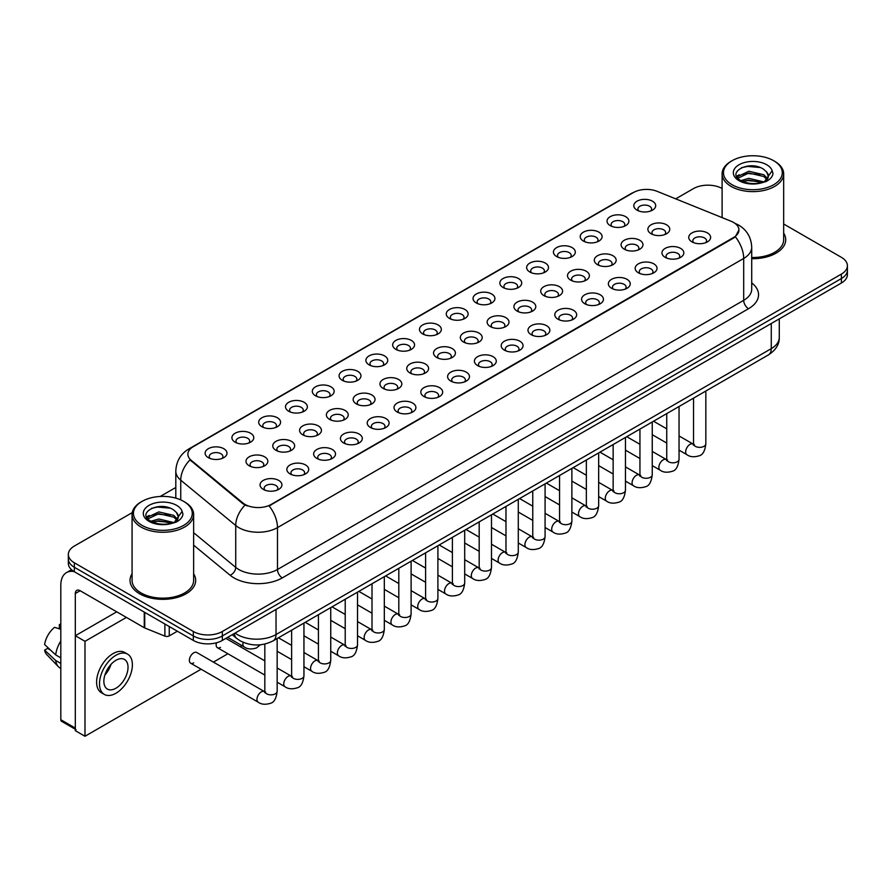 <?xml version="1.0" encoding="UTF-8"?>
<svg xmlns="http://www.w3.org/2000/svg" width="892" height="892" viewBox="0 0 892 892"><rect width="100%" height="100%" fill="white"/><g stroke="black" fill="none" stroke-linecap="round" stroke-linejoin="round"><path stroke-width="1.34" d="M610.217 225.609L610.217 225.609A10.938 6.322 180 0 1 610.217 216.678A10.938 6.322 180 0 1 625.693 216.678A10.938 6.322 180 0 1 625.693 225.609A10.938 6.322 180 0 1 610.217 225.609M623.898 226.445A6.835 3.947 0 0 0 624.79 224.494A6.835 3.947 0 0 0 622.783 221.695A6.835 3.947 0 0 0 615.335 220.848A6.835 3.947 0 0 0 611.109 224.494A6.835 3.947 0 0 0 612.012 226.445M583.424 241.074L583.424 241.074A10.938 6.322 180 0 1 583.424 232.143A10.938 6.322 180 0 1 598.9 232.143A10.938 6.322 180 0 1 598.9 241.074A10.938 6.322 180 0 1 583.424 241.074M597.105 241.922A6.835 3.947 0 0 0 597.997 239.959A6.835 3.947 0 0 0 596.001 237.172A6.835 3.947 0 0 0 588.542 236.313A6.835 3.947 0 0 0 584.316 239.959A6.835 3.947 0 0 0 585.219 241.922M556.63 256.55L556.63 256.55A10.938 6.322 180 0 1 556.63 247.608A10.938 6.322 180 0 1 572.106 247.608A10.938 6.322 180 0 1 572.106 256.55A10.938 6.322 180 0 1 556.63 256.55M570.311 257.387A6.835 3.947 0 0 0 571.203 255.435A6.835 3.947 0 0 0 569.207 252.637A6.835 3.947 0 0 0 561.748 251.778A6.835 3.947 0 0 0 557.522 255.435A6.835 3.947 0 0 0 558.425 257.387M529.837 272.015L529.837 272.015A10.938 6.322 180 0 1 529.837 263.084A10.938 6.322 180 0 1 545.313 263.084A10.938 6.322 180 0 1 545.313 272.015A10.938 6.322 180 0 1 529.837 272.015M543.518 272.852A6.835 3.947 0 0 0 544.41 270.9A6.835 3.947 0 0 0 542.414 268.113A6.835 3.947 0 0 0 534.955 267.254A6.835 3.947 0 0 0 530.729 270.9A6.835 3.947 0 0 0 531.632 272.852M503.043 287.48L503.043 287.48A10.938 6.322 180 0 1 503.043 278.549A10.938 6.322 180 0 1 518.52 278.549A10.938 6.322 180 0 1 518.52 287.48A10.938 6.322 180 0 1 503.043 287.48M516.724 288.328A6.835 3.947 0 0 0 517.616 286.365A6.835 3.947 0 0 0 515.621 283.578A6.835 3.947 0 0 0 508.161 282.719A6.835 3.947 0 0 0 503.935 286.365A6.835 3.947 0 0 0 504.839 288.328M476.25 302.957L476.25 302.957A10.938 6.322 180 0 1 476.25 294.014A10.938 6.322 180 0 1 491.726 294.014A10.938 6.322 180 0 1 491.726 302.957A10.938 6.322 180 0 1 476.25 302.957M489.931 303.793A6.835 3.947 0 0 0 490.823 301.842A6.835 3.947 0 0 0 488.827 299.043A6.835 3.947 0 0 0 481.368 298.184A6.835 3.947 0 0 0 477.142 301.842A6.835 3.947 0 0 0 478.045 303.793M449.457 318.422L449.457 318.422A10.938 6.322 180 0 1 449.457 309.491A10.938 6.322 180 0 1 464.933 309.491A10.938 6.322 180 0 1 464.933 318.422A10.938 6.322 180 0 1 449.457 318.422M463.138 319.258A6.835 3.947 0 0 0 464.03 317.307A6.835 3.947 0 0 0 462.034 314.519A6.835 3.947 0 0 0 454.574 313.661A6.835 3.947 0 0 0 450.348 317.307A6.835 3.947 0 0 0 451.252 319.258M422.663 333.887L422.663 333.887A10.938 6.322 180 0 1 422.663 324.956A10.938 6.322 180 0 1 438.139 324.956A10.938 6.322 180 0 1 438.139 333.887A10.938 6.322 180 0 1 422.663 333.887M436.344 334.734A6.835 3.947 0 0 0 437.236 332.772A6.835 3.947 0 0 0 435.24 329.984A6.835 3.947 0 0 0 427.781 329.126A6.835 3.947 0 0 0 423.555 332.772A6.835 3.947 0 0 0 424.458 334.734M395.87 349.363L395.87 349.363A10.938 6.322 180 0 1 395.87 340.421A10.938 6.322 180 0 1 411.346 340.421A10.938 6.322 180 0 1 411.346 349.363A10.938 6.322 180 0 1 395.87 349.363M409.551 350.199A6.835 3.947 0 0 0 410.443 348.248A6.835 3.947 0 0 0 408.447 345.449A6.835 3.947 0 0 0 400.987 344.591A6.835 3.947 0 0 0 396.773 348.248A6.835 3.947 0 0 0 397.665 350.199M369.076 364.828L369.076 364.828A10.938 6.322 180 0 1 369.076 355.897A10.938 6.322 180 0 1 384.552 355.897A10.938 6.322 180 0 1 384.552 364.828A10.938 6.322 180 0 1 369.076 364.828M382.757 365.664A6.835 3.947 0 0 0 383.649 363.713A6.835 3.947 0 0 0 381.653 360.925A6.835 3.947 0 0 0 374.194 360.067A6.835 3.947 0 0 0 369.979 363.713A6.835 3.947 0 0 0 370.871 365.664M342.283 380.304L342.283 380.304A10.938 6.322 180 0 1 342.283 371.362A10.938 6.322 180 0 1 357.759 371.362A10.938 6.322 180 0 1 357.759 380.304A10.938 6.322 180 0 1 342.283 380.304M355.964 381.14A6.835 3.947 0 0 0 356.856 379.178A6.835 3.947 0 0 0 354.86 376.391A6.835 3.947 0 0 0 347.401 375.532A6.835 3.947 0 0 0 343.186 379.178A6.835 3.947 0 0 0 344.078 381.14M315.489 395.769L315.489 395.769A10.938 6.322 180 0 1 315.489 386.838A10.938 6.322 180 0 1 330.965 386.838A10.938 6.322 180 0 1 330.965 395.769A10.938 6.322 180 0 1 315.489 395.769M329.17 396.606A6.835 3.947 0 0 0 330.062 394.654A6.835 3.947 0 0 0 328.066 391.856A6.835 3.947 0 0 0 320.607 391.008A6.835 3.947 0 0 0 316.392 394.654A6.835 3.947 0 0 0 317.284 396.606M288.696 411.234L288.696 411.234A10.938 6.322 180 0 1 288.696 402.303A10.938 6.322 180 0 1 304.172 402.303A10.938 6.322 180 0 1 304.172 411.234A10.938 6.322 180 0 1 288.696 411.234M302.377 412.071A6.835 3.947 0 0 0 303.269 410.119A6.835 3.947 0 0 0 301.273 407.332A6.835 3.947 0 0 0 293.814 406.473A6.835 3.947 0 0 0 289.599 410.119A6.835 3.947 0 0 0 290.491 412.071M261.902 426.71L261.902 426.71A10.938 6.322 180 0 1 261.902 417.768A10.938 6.322 180 0 1 277.379 417.768A10.938 6.322 180 0 1 277.379 426.71A10.938 6.322 180 0 1 261.902 426.71M275.583 427.547A6.835 3.947 0 0 0 276.475 425.584A6.835 3.947 0 0 0 274.48 422.797A6.835 3.947 0 0 0 267.02 421.938A6.835 3.947 0 0 0 262.805 425.584A6.835 3.947 0 0 0 263.697 427.547M235.109 442.176L235.109 442.176A10.938 6.322 180 0 1 235.109 433.244A10.938 6.322 180 0 1 250.585 433.244A10.938 6.322 180 0 1 250.585 442.176A10.938 6.322 180 0 1 235.109 442.176M248.79 443.012A6.835 3.947 0 0 0 249.682 441.061A6.835 3.947 0 0 0 247.686 438.262A6.835 3.947 0 0 0 240.227 437.415A6.835 3.947 0 0 0 236.012 441.061A6.835 3.947 0 0 0 236.904 443.012M208.315 457.641L208.315 457.641A10.938 6.322 180 0 1 208.315 448.709A10.938 6.322 180 0 1 223.792 448.709A10.938 6.322 180 0 1 223.792 457.641A10.938 6.322 180 0 1 208.315 457.641M221.996 458.477A6.835 3.947 0 0 0 222.9 456.526A6.835 3.947 0 0 0 220.893 453.738A6.835 3.947 0 0 0 213.433 452.88A6.835 3.947 0 0 0 209.219 456.526A6.835 3.947 0 0 0 210.111 458.477M637.011 210.144L637.011 210.144A10.938 6.322 180 0 1 637.011 201.202A10.938 6.322 180 0 1 652.487 201.202A10.938 6.322 180 0 1 652.487 210.144A10.938 6.322 180 0 1 637.011 210.144M650.692 210.98A6.835 3.947 0 0 0 651.584 209.029A6.835 3.947 0 0 0 649.577 206.23A6.835 3.947 0 0 0 642.128 205.372A6.835 3.947 0 0 0 637.903 209.029A6.835 3.947 0 0 0 638.806 210.98M624.288 249.202L624.288 249.202A10.938 6.322 180 0 1 624.288 240.271A10.938 6.322 180 0 1 639.765 240.271A10.938 6.322 180 0 1 639.765 249.202A10.938 6.322 180 0 1 624.288 249.202M637.97 250.039A6.835 3.947 0 0 0 638.862 248.088A6.835 3.947 0 0 0 636.866 245.3A6.835 3.947 0 0 0 629.406 244.441A6.835 3.947 0 0 0 625.192 248.088A6.835 3.947 0 0 0 626.084 250.039M597.495 264.668L597.495 264.668A10.938 6.322 180 0 1 597.495 255.736A10.938 6.322 180 0 1 612.971 255.736A10.938 6.322 180 0 1 612.971 264.668A10.938 6.322 180 0 1 597.495 264.668M611.176 265.515A6.835 3.947 0 0 0 612.068 263.553A6.835 3.947 0 0 0 610.072 260.765A6.835 3.947 0 0 0 602.613 259.906A6.835 3.947 0 0 0 598.398 263.553A6.835 3.947 0 0 0 599.29 265.515M570.702 280.144L570.702 280.144A10.938 6.322 180 0 1 570.702 271.201A10.938 6.322 180 0 1 586.178 271.201A10.938 6.322 180 0 1 586.178 280.144A10.938 6.322 180 0 1 570.702 280.144M584.383 280.98A6.835 3.947 0 0 0 585.275 279.029A6.835 3.947 0 0 0 583.279 276.23A6.835 3.947 0 0 0 575.819 275.372A6.835 3.947 0 0 0 571.605 279.029A6.835 3.947 0 0 0 572.497 280.98M543.908 295.609L543.908 295.609A10.938 6.322 180 0 1 543.908 286.678A10.938 6.322 180 0 1 559.384 286.678A10.938 6.322 180 0 1 559.384 295.609A10.938 6.322 180 0 1 543.908 295.609M557.589 296.445A6.835 3.947 0 0 0 558.481 294.494A6.835 3.947 0 0 0 556.485 291.706A6.835 3.947 0 0 0 549.026 290.848A6.835 3.947 0 0 0 544.811 294.494A6.835 3.947 0 0 0 545.703 296.445M517.115 311.085L517.115 311.085A10.938 6.322 180 0 1 517.115 302.143A10.938 6.322 180 0 1 532.591 302.143A10.938 6.322 180 0 1 532.591 311.085A10.938 6.322 180 0 1 517.115 311.085M530.796 311.921A6.835 3.947 0 0 0 531.688 309.959A6.835 3.947 0 0 0 529.692 307.171A6.835 3.947 0 0 0 522.233 306.313A6.835 3.947 0 0 0 518.018 309.959A6.835 3.947 0 0 0 518.91 311.921M490.321 326.55L490.321 326.55A10.938 6.322 180 0 1 490.321 317.619A10.938 6.322 180 0 1 505.797 317.619A10.938 6.322 180 0 1 505.797 326.55A10.938 6.322 180 0 1 490.321 326.55M504.002 327.386A6.835 3.947 0 0 0 504.894 325.435A6.835 3.947 0 0 0 502.898 322.636A6.835 3.947 0 0 0 495.439 321.789A6.835 3.947 0 0 0 491.224 325.435A6.835 3.947 0 0 0 492.116 327.386M463.528 342.015L463.528 342.015A10.938 6.322 180 0 1 463.528 333.084A10.938 6.322 180 0 1 479.004 333.084A10.938 6.322 180 0 1 479.004 342.015A10.938 6.322 180 0 1 463.528 342.015M477.209 342.851A6.835 3.947 0 0 0 478.112 340.9A6.835 3.947 0 0 0 476.105 338.113A6.835 3.947 0 0 0 468.646 337.254A6.835 3.947 0 0 0 464.431 340.9A6.835 3.947 0 0 0 465.323 342.851M436.734 357.491L436.734 357.491A10.938 6.322 180 0 1 436.734 348.549A10.938 6.322 180 0 1 452.211 348.549A10.938 6.322 180 0 1 452.211 357.491A10.938 6.322 180 0 1 436.734 357.491M450.415 358.328A6.835 3.947 0 0 0 451.319 356.365A6.835 3.947 0 0 0 449.312 353.578A6.835 3.947 0 0 0 441.852 352.719A6.835 3.947 0 0 0 437.637 356.365A6.835 3.947 0 0 0 438.529 358.328M409.941 372.956L409.941 372.956A10.938 6.322 180 0 1 409.941 364.025A10.938 6.322 180 0 1 425.417 364.025A10.938 6.322 180 0 1 425.417 372.956A10.938 6.322 180 0 1 409.941 372.956M423.622 373.793A6.835 3.947 0 0 0 424.525 371.841A6.835 3.947 0 0 0 422.518 369.043A6.835 3.947 0 0 0 415.059 368.195A6.835 3.947 0 0 0 410.844 371.841A6.835 3.947 0 0 0 411.736 373.793M383.147 388.421L383.147 388.421A10.938 6.322 180 0 1 383.147 379.49A10.938 6.322 180 0 1 398.624 379.49A10.938 6.322 180 0 1 398.624 388.421A10.938 6.322 180 0 1 383.147 388.421M396.828 389.258A6.835 3.947 0 0 0 397.732 387.306A6.835 3.947 0 0 0 395.725 384.519A6.835 3.947 0 0 0 388.265 383.66A6.835 3.947 0 0 0 384.051 387.306A6.835 3.947 0 0 0 384.943 389.258M356.354 403.898L356.354 403.898A10.938 6.322 180 0 1 356.354 394.955A10.938 6.322 180 0 1 371.83 394.955A10.938 6.322 180 0 1 371.83 403.898A10.938 6.322 180 0 1 356.354 403.898M370.035 404.734A6.835 3.947 0 0 0 370.938 402.771A6.835 3.947 0 0 0 368.931 399.984A6.835 3.947 0 0 0 361.472 399.125A6.835 3.947 0 0 0 357.257 402.771A6.835 3.947 0 0 0 358.149 404.734M329.561 419.363L329.561 419.363A10.938 6.322 180 0 1 329.561 410.432A10.938 6.322 180 0 1 345.037 410.432A10.938 6.322 180 0 1 345.037 419.363A10.938 6.322 180 0 1 329.561 419.363M343.242 420.199A6.835 3.947 0 0 0 344.145 418.248A6.835 3.947 0 0 0 342.138 415.449A6.835 3.947 0 0 0 334.678 414.602A6.835 3.947 0 0 0 330.464 418.248A6.835 3.947 0 0 0 331.356 420.199M302.767 434.828L302.767 434.828A10.938 6.322 180 0 1 302.767 425.897A10.938 6.322 180 0 1 318.243 425.897A10.938 6.322 180 0 1 318.243 434.828A10.938 6.322 180 0 1 302.767 434.828M316.448 435.664A6.835 3.947 0 0 0 317.351 433.713A6.835 3.947 0 0 0 315.344 430.925A6.835 3.947 0 0 0 307.885 430.067A6.835 3.947 0 0 0 303.67 433.713A6.835 3.947 0 0 0 304.562 435.664M275.974 450.304L275.974 450.304A10.938 6.322 180 0 1 275.974 441.362A10.938 6.322 180 0 1 291.45 441.362A10.938 6.322 180 0 1 291.45 450.304A10.938 6.322 180 0 1 275.974 450.304M289.655 451.14A6.835 3.947 0 0 0 290.558 449.178A6.835 3.947 0 0 0 288.551 446.39A6.835 3.947 0 0 0 281.103 445.532A6.835 3.947 0 0 0 276.877 449.178A6.835 3.947 0 0 0 277.769 451.14M249.18 465.769L249.18 465.769A10.938 6.322 180 0 1 249.18 456.838A10.938 6.322 180 0 1 264.656 456.838A10.938 6.322 180 0 1 264.656 465.769A10.938 6.322 180 0 1 249.18 465.769M262.861 466.605A6.835 3.947 0 0 0 263.764 464.654A6.835 3.947 0 0 0 261.757 461.855A6.835 3.947 0 0 0 254.309 461.008A6.835 3.947 0 0 0 250.083 464.654A6.835 3.947 0 0 0 250.975 466.605M651.082 233.737L651.082 233.737A10.938 6.322 180 0 1 651.082 224.795A10.938 6.322 180 0 1 666.558 224.795A10.938 6.322 180 0 1 666.558 233.737A10.938 6.322 180 0 1 651.082 233.737M664.763 234.574A6.835 3.947 0 0 0 665.655 232.622A6.835 3.947 0 0 0 663.659 229.824A6.835 3.947 0 0 0 656.2 228.965A6.835 3.947 0 0 0 651.985 232.622A6.835 3.947 0 0 0 652.877 234.574M665.153 257.331L665.153 257.331A10.938 6.322 180 0 1 665.153 248.4A10.938 6.322 180 0 1 680.629 248.4A10.938 6.322 180 0 1 680.629 257.331A10.938 6.322 180 0 1 665.153 257.331M678.834 258.167A6.835 3.947 0 0 0 679.737 256.216A6.835 3.947 0 0 0 677.73 253.417A6.835 3.947 0 0 0 670.271 252.57A6.835 3.947 0 0 0 666.056 256.216A6.835 3.947 0 0 0 666.948 258.167M638.36 272.796L638.36 272.796A10.938 6.322 180 0 1 638.36 263.865A10.938 6.322 180 0 1 653.836 263.865A10.938 6.322 180 0 1 653.836 272.796A10.938 6.322 180 0 1 638.36 272.796M652.041 273.632A6.835 3.947 0 0 0 652.944 271.681A6.835 3.947 0 0 0 650.937 268.893A6.835 3.947 0 0 0 643.478 268.035A6.835 3.947 0 0 0 639.263 271.681A6.835 3.947 0 0 0 640.155 273.632M611.566 288.272L611.566 288.272A10.938 6.322 180 0 1 611.566 279.33A10.938 6.322 180 0 1 627.043 279.33A10.938 6.322 180 0 1 627.043 288.272A10.938 6.322 180 0 1 611.566 288.272M625.247 289.108A6.835 3.947 0 0 0 626.151 287.146A6.835 3.947 0 0 0 624.144 284.358A6.835 3.947 0 0 0 616.684 283.5A6.835 3.947 0 0 0 612.469 287.146A6.835 3.947 0 0 0 613.361 289.108M584.773 303.737L584.773 303.737A10.938 6.322 180 0 1 584.773 294.806A10.938 6.322 180 0 1 600.249 294.806A10.938 6.322 180 0 1 600.249 303.737A10.938 6.322 180 0 1 584.773 303.737M598.454 304.573A6.835 3.947 0 0 0 599.357 302.622A6.835 3.947 0 0 0 597.35 299.823A6.835 3.947 0 0 0 589.891 298.976A6.835 3.947 0 0 0 585.676 302.622A6.835 3.947 0 0 0 586.568 304.573M557.979 319.202L557.979 319.202A10.938 6.322 180 0 1 557.979 310.271A10.938 6.322 180 0 1 573.456 310.271A10.938 6.322 180 0 1 573.456 319.202A10.938 6.322 180 0 1 557.979 319.202M571.661 320.038A6.835 3.947 0 0 0 572.564 318.087A6.835 3.947 0 0 0 570.557 315.3A6.835 3.947 0 0 0 563.097 314.441A6.835 3.947 0 0 0 558.883 318.087A6.835 3.947 0 0 0 559.775 320.038M531.186 334.678L531.186 334.678A10.938 6.322 180 0 1 531.186 325.736A10.938 6.322 180 0 1 546.662 325.736A10.938 6.322 180 0 1 546.662 334.678A10.938 6.322 180 0 1 531.186 334.678M544.867 335.515A6.835 3.947 0 0 0 545.77 333.552A6.835 3.947 0 0 0 543.763 330.765A6.835 3.947 0 0 0 536.315 329.906A6.835 3.947 0 0 0 532.089 333.552A6.835 3.947 0 0 0 532.981 335.515M504.393 350.143L504.393 350.143A10.938 6.322 180 0 1 504.393 341.212A10.938 6.322 180 0 1 519.869 341.212A10.938 6.322 180 0 1 519.869 350.143A10.938 6.322 180 0 1 504.393 350.143M518.074 350.98A6.835 3.947 0 0 0 518.977 349.028A6.835 3.947 0 0 0 516.97 346.23A6.835 3.947 0 0 0 509.522 345.382A6.835 3.947 0 0 0 505.296 349.028A6.835 3.947 0 0 0 506.188 350.98M477.599 365.608L477.599 365.608A10.938 6.322 180 0 1 477.599 356.677A10.938 6.322 180 0 1 493.075 356.677A10.938 6.322 180 0 1 493.075 365.608A10.938 6.322 180 0 1 477.599 365.608M491.28 366.445A6.835 3.947 0 0 0 492.183 364.493A6.835 3.947 0 0 0 490.176 361.706A6.835 3.947 0 0 0 482.728 360.847A6.835 3.947 0 0 0 478.502 364.493A6.835 3.947 0 0 0 479.394 366.445M450.806 381.085L450.806 381.085A10.938 6.322 180 0 1 450.806 372.142A10.938 6.322 180 0 1 466.282 372.142A10.938 6.322 180 0 1 466.282 381.085A10.938 6.322 180 0 1 450.806 381.085M464.487 381.921A6.835 3.947 0 0 0 465.39 379.959A6.835 3.947 0 0 0 463.383 377.171A6.835 3.947 0 0 0 455.935 376.312A6.835 3.947 0 0 0 451.709 379.959A6.835 3.947 0 0 0 452.601 381.921M424.012 396.55L424.012 396.55A10.938 6.322 180 0 1 424.012 387.619A10.938 6.322 180 0 1 439.488 387.619A10.938 6.322 180 0 1 439.488 396.55A10.938 6.322 180 0 1 424.012 396.55M437.693 397.386A6.835 3.947 0 0 0 438.596 395.435A6.835 3.947 0 0 0 436.589 392.636A6.835 3.947 0 0 0 429.141 391.789A6.835 3.947 0 0 0 424.915 395.435A6.835 3.947 0 0 0 425.807 397.386M397.219 412.015L397.219 412.015A10.938 6.322 180 0 1 397.219 403.084A10.938 6.322 180 0 1 412.695 403.084A10.938 6.322 180 0 1 412.695 412.015A10.938 6.322 180 0 1 397.219 412.015M410.9 412.851A6.835 3.947 0 0 0 411.803 410.9A6.835 3.947 0 0 0 409.796 408.112A6.835 3.947 0 0 0 402.348 407.254A6.835 3.947 0 0 0 398.122 410.9A6.835 3.947 0 0 0 399.014 412.851M370.425 427.491L370.425 427.491A10.938 6.322 180 0 1 370.425 418.549A10.938 6.322 180 0 1 385.901 418.549A10.938 6.322 180 0 1 385.901 427.491A10.938 6.322 180 0 1 370.425 427.491M384.106 428.327A6.835 3.947 0 0 0 385.01 426.376A6.835 3.947 0 0 0 383.002 423.577A6.835 3.947 0 0 0 375.554 422.719A6.835 3.947 0 0 0 371.328 426.376A6.835 3.947 0 0 0 372.22 428.327M343.632 442.956L343.632 442.956A10.938 6.322 180 0 1 343.632 434.025A10.938 6.322 180 0 1 359.108 434.025A10.938 6.322 180 0 1 359.108 442.956A10.938 6.322 180 0 1 343.632 442.956M357.313 443.792A6.835 3.947 0 0 0 358.216 441.841A6.835 3.947 0 0 0 356.209 439.042A6.835 3.947 0 0 0 348.761 438.195A6.835 3.947 0 0 0 344.535 441.841A6.835 3.947 0 0 0 345.427 443.792M316.838 458.421L316.838 458.421A10.938 6.322 180 0 1 316.838 449.49A10.938 6.322 180 0 1 332.315 449.49A10.938 6.322 180 0 1 332.315 458.421A10.938 6.322 180 0 1 316.838 458.421M330.519 459.257A6.835 3.947 0 0 0 331.423 457.306A6.835 3.947 0 0 0 329.416 454.519A6.835 3.947 0 0 0 321.967 453.66A6.835 3.947 0 0 0 317.742 457.306A6.835 3.947 0 0 0 318.634 459.257M290.045 473.897L290.045 473.897A10.938 6.322 180 0 1 290.045 464.955A10.938 6.322 180 0 1 305.521 464.955A10.938 6.322 180 0 1 305.521 473.897A10.938 6.322 180 0 1 290.045 473.897M303.726 474.734A6.835 3.947 0 0 0 304.629 472.782A6.835 3.947 0 0 0 302.622 469.984A6.835 3.947 0 0 0 295.174 469.125A6.835 3.947 0 0 0 290.948 472.782A6.835 3.947 0 0 0 291.84 474.734M263.251 489.362L263.251 489.362A10.938 6.322 180 0 1 263.251 480.431A10.938 6.322 180 0 1 278.728 480.431A10.938 6.322 180 0 1 278.739 489.362A10.938 6.322 180 0 1 263.251 489.362M276.933 490.199A6.835 3.947 0 0 0 277.836 488.247A6.835 3.947 0 0 0 275.829 485.449A6.835 3.947 0 0 0 268.38 484.601A6.835 3.947 0 0 0 264.155 488.247A6.835 3.947 0 0 0 265.047 490.199M691.947 241.866L691.947 241.866A10.938 6.322 180 0 1 691.947 232.924A10.938 6.322 180 0 1 707.423 232.924A10.938 6.322 180 0 1 707.423 241.866A10.938 6.322 180 0 1 691.947 241.866M705.628 242.702A6.835 3.947 0 0 0 706.531 240.74A6.835 3.947 0 0 0 704.524 237.952A6.835 3.947 0 0 0 697.065 237.094A6.835 3.947 0 0 0 692.85 240.74A6.835 3.947 0 0 0 693.742 242.702M731.072 221.227A18.464 10.659 180 0 1 733.536 222.431A18.464 10.659 180 0 1 738.944 229.969A18.464 10.659 180 0 1 733.536 237.506L271.19 504.437A18.464 10.659 180 0 1 243.003 503.021L191.222 460.317A18.464 10.659 180 0 1 187.877 454.206A18.464 10.659 180 0 1 193.285 446.669L633.465 192.527A18.464 10.659 180 0 1 657.114 191.334L731.072 221.227M132.072 573.79A32.826 18.955 0 0 0 130.02 580.391A32.826 18.955 0 0 0 139.643 593.793A32.826 18.955 0 0 0 175.423 597.896A32.826 18.955 0 0 0 195.683 580.391A32.826 18.955 0 0 0 193.631 573.79A32.826 18.955 0 0 1 195.683 580.391A32.826 18.955 0 0 1 175.423 597.896A32.826 18.955 0 0 1 139.643 593.793A32.826 18.955 0 0 1 130.02 580.391A32.826 18.955 0 0 1 132.072 573.79M738.944 229.969L735.331 236.759L733.536 238.053L269.105 505.92A23.939 13.826 60 0 1 277.479 527.618A27.362 15.8 180 0 1 238.788 527.618A27.362 15.8 180 0 1 235.722 525.511L180.742 480.186A27.362 15.8 180 0 1 175.802 471.121L175.802 498.126M132.25 512.621L74.348 546.049A20.516 11.841 0 0 0 68.338 554.423L68.338 563.354A20.516 11.841 0 0 0 74.348 571.739L193.319 640.423L193.319 635.951A20.516 11.841 0 0 0 222.342 635.951L841.39 278.549A20.516 11.841 0 0 0 847.4 270.176A20.516 11.841 0 0 1 841.39 278.549L222.342 635.951A20.516 11.841 0 0 1 193.319 635.951L74.348 567.267L193.319 635.951L193.319 631.491A20.516 11.841 0 0 0 222.342 631.491L841.39 274.089A20.516 11.841 0 0 0 847.4 265.704A20.516 11.841 0 0 0 841.39 257.331L783.667 224.004M68.338 558.894A20.516 11.841 0 0 0 74.348 567.267A20.516 11.841 0 0 1 68.338 558.894M247.151 505.92L243.003 503.824L189.974 459.871A23.939 16.011 129.5 0 0 180.742 480.186L180.742 499.899M751.711 258.68A32.826 18.955 0 0 0 785.718 239.736A32.826 18.955 0 0 0 783.667 233.147A32.826 18.955 0 0 1 785.718 239.736A32.826 18.955 0 0 1 751.711 258.68M722.107 188.468A20.516 11.841 0 0 0 693.396 188.647L675.712 198.849M175.802 487.478L160.225 496.465M68.338 554.423A20.516 11.841 0 0 0 74.348 562.796L193.319 631.491M193.319 640.423A20.516 11.841 0 0 0 222.342 640.423L841.39 283.02A20.516 11.841 0 0 0 847.4 274.647L847.4 265.704M169.257 626.53L169.257 635.884L177.363 631.213M74.114 571.594A27.362 15.8 -120 0 0 66.476 572.608A27.362 15.8 -120 0 0 60.812 585.141L60.812 719.721L75.318 728.106L75.318 593.514A6.835 3.947 60 0 1 76.734 590.381A6.835 3.947 60 0 1 80.157 590.727L144.27 627.734L144.27 612.102M75.318 729.255L61.515 721.293A3.423 1.974 -60 0 1 60.812 719.721M75.318 728.106A3.423 1.974 120 0 0 76.021 729.667M169.257 635.884A3.423 1.974 180 0 1 164.886 636.107L144.727 627.957A3.423 1.974 180 0 1 144.27 627.734M751.711 257.498A30.774 17.773 0 0 0 783.667 239.736L783.667 173.84A30.774 17.773 0 0 0 774.646 161.274L773.676 160.716A29.414 16.981 0 0 0 773.676 160.716A29.414 16.981 0 0 0 732.087 160.716A29.414 16.981 0 0 0 732.087 184.733A29.414 16.981 0 0 0 773.676 184.733A29.414 16.981 0 0 0 773.687 160.716L774.646 161.274M732.087 160.716L731.117 161.274A30.774 17.773 0 0 0 722.107 173.84A30.774 17.773 0 0 0 731.117 186.406A30.774 17.773 0 0 0 764.667 190.264A30.774 17.773 0 0 0 783.667 173.84M768.123 177.14L768.346 176.081A15.465 8.931 0 0 0 766.596 171.955L763.831 169.435C749.581 159.345 725.832 172.502 740.494 180.318C746.481 183.562 753.55 184.399 761.712 182.804L766.05 181.544C770.231 179.404 772.539 176.727 773.007 173.516L772.149 170.74L764.344 181.689M740.951 180.597L748.879 178.344L763.976 181.946M759.984 181.656L747.663 180.597L742.768 181.489L748.879 180.117L762.259 182.682M737.483 177.72L737.952 176.382L748.879 171.253L763.82 174.743L767.41 178.489M737.907 178.233L748.879 173.026L763.82 176.516L766.819 179.325M766.596 171.955L768.335 176.293M768.346 176.638L766.629 181.243M736.602 176.237L739.212 174.765M741.609 167.651L747.663 166.414L760.14 167.518M736.926 176.895L738.03 176.237M742.757 174.397L747.663 173.505L759.984 174.564M142.062 501.371L141.092 501.928A30.774 17.773 0 0 0 132.072 514.494L132.072 580.391A30.774 17.773 0 0 0 141.092 592.957A30.774 17.773 0 0 0 174.631 596.804A30.774 17.773 0 0 0 193.631 580.391L193.631 514.494A30.774 17.773 0 0 0 184.622 501.928L183.652 501.371A29.414 16.981 0 0 0 142.062 501.371A29.414 16.981 0 0 0 142.062 525.388A29.414 16.981 0 0 0 183.652 525.388A29.414 16.981 0 0 0 183.652 501.371L184.622 501.928M132.072 514.494A30.774 17.773 0 0 0 141.092 527.06A30.774 17.773 0 0 0 174.631 530.907A30.774 17.773 0 0 0 193.631 514.494M178.088 517.795L178.322 516.724A15.465 8.931 0 0 0 176.571 512.599L173.806 510.079C159.545 499.999 135.807 513.156 150.458 520.973C156.446 524.217 163.515 525.042 171.677 523.459L176.025 522.188C180.195 520.047 182.514 517.371 182.971 514.171L182.113 511.395L174.308 522.344M150.915 521.24L158.854 518.999L173.951 522.601M169.959 522.311L157.639 521.251L152.744 522.143L158.854 520.772L172.234 523.336M147.459 518.375L147.916 517.037L158.854 511.908L173.784 515.398L177.385 519.144M147.882 518.888L158.854 513.68L173.784 517.17L176.783 519.98M176.571 512.599L178.311 516.936M178.311 517.159L176.594 521.898M146.567 516.881L149.187 515.42M151.573 508.295L157.639 507.069L170.116 508.172M146.901 517.55L147.994 516.892M152.722 515.052L157.639 514.16L169.959 515.219M277.156 638.538L277.156 691.3C276.308 698.447 274.089 702.439 270.51 703.275C265.426 704.847 261.334 704.502 258.245 702.216A6.155 3.557 -60 0 1 257.297 697.288A6.155 3.557 -60 0 1 261.323 691.857A6.155 3.557 -60 0 1 261.601 691.713A6.155 3.557 -60 0 1 264.4 691.556L196.786 652.52A6.155 3.557 120 0 0 193.709 652.821A6.155 3.557 120 0 0 189.695 658.251A6.155 3.557 120 0 0 190.632 663.18A6.155 3.557 120 0 0 193.709 662.879M216.477 642.786A6.155 3.557 120 0 0 217.425 647.715A6.155 3.557 120 0 0 220.502 647.402M126.385 617.42L84.985 641.315L84.985 736.257L201.101 669.223M213.411 662.109L227.895 653.747M240.204 646.644L241.966 645.63M116.718 611.834L75.318 635.728L75.318 730.671L84.985 736.257M84.985 641.315L75.318 635.728M115.938 688.223A17.104 9.868 120 0 0 127.11 673.159A17.104 9.868 120 0 0 124.49 659.456A17.104 9.868 120 0 0 115.938 660.303A17.104 9.868 120 0 0 104.777 675.378A17.104 9.868 120 0 0 107.397 689.07A17.104 9.868 120 0 0 115.938 688.223M104.899 674.976A17.104 9.868 120 0 0 111.032 664.339M60.812 624.991L59.363 624.556L59.363 627.99L60.812 628.827M127.567 654.126L124.668 652.453A23.259 13.425 120 0 0 113.039 653.602A23.259 13.425 120 0 0 97.852 674.096A23.259 13.425 120 0 0 101.409 692.727L104.319 694.411A23.259 13.425 120 0 0 115.938 693.251A23.259 13.425 120 0 0 131.135 672.758A23.259 13.425 120 0 0 127.567 654.126A23.259 13.425 120 0 0 115.938 655.274A23.259 13.425 120 0 0 100.751 675.768A23.259 13.425 120 0 0 104.319 694.411M60.812 640.98A22.568 13.034 120 0 0 55.672 654.895L44.6 644.537A17.784 10.269 120 0 1 54.523 627.344L60.812 629.261M60.812 657.861L55.672 654.895M50.588 650.145L47.577 648.406L44.6 650.123L55.672 660.481L60.812 663.447M55.672 660.481A22.568 13.034 120 0 0 58.459 666.781A22.568 13.034 120 0 0 60.165 668.13L60.812 668.498M60.812 624.155A17.784 10.269 120 0 0 59.363 624.556M44.6 650.123A17.784 10.269 120 0 0 46.707 654.55L58.459 666.781M271.19 504.437L271.19 504.995M243.003 503.021L243.003 503.824M191.222 460.317L191.222 461.131M751.711 282.898A34.197 19.747 180 0 1 748.533 308.71L282.307 577.882A6.835 3.947 60 0 1 277.479 569.497L743.694 300.325A27.362 15.8 0 0 0 751.711 289.164L751.711 247.274A27.362 15.8 180 0 1 743.694 258.446A23.939 13.826 -120 0 0 735.331 236.759M282.307 577.882A34.197 19.747 180 0 1 233.949 577.882A34.197 19.747 180 0 1 230.114 575.24L193.631 545.157M245.044 505.095A23.939 16.011 129.5 0 0 235.722 525.511L235.722 567.39A27.362 15.8 0 0 0 238.788 569.497A27.362 15.8 0 0 0 277.479 569.497L277.479 527.618L743.694 258.446L743.694 300.325A6.835 3.947 60 0 0 748.533 308.71M751.711 247.274C751.242 237.439 746.927 230.069 738.743 225.152L735.287 223.468A23.939 11.206 112 0 0 734.963 223.346M191.245 448.063A23.939 13.826 -120 0 0 188.77 448.988C180.585 453.905 176.259 461.287 175.802 471.121M188.77 448.988L631.458 193.408A23.939 13.826 60 0 1 633.264 192.639M222.342 631.491L222.342 640.423M841.39 274.089L841.39 283.02M74.348 562.796L74.348 571.739M193.631 532.691L235.722 567.39A6.835 4.571 -50.5 0 1 230.114 575.24M235.064 633.075A27.362 15.8 0 0 0 237.339 634.558A27.362 15.8 0 0 0 276.029 634.558L771.268 348.638A27.362 15.8 0 0 0 779.274 337.466C779.474 344.256 775.862 350.065 768.436 354.893L273.197 640.824A13.681 7.894 60 0 0 276.029 634.558L276.029 609.426M771.268 323.506L771.268 348.638A13.681 7.894 60 0 1 768.436 354.893M234.317 633.51A13.681 9.154 129.5 0 0 236.77 638.471L232.221 634.725M705.84 391.03L705.84 443.792A6.155 3.557 180 0 1 703.755 446.468A6.155 3.557 180 0 1 695.336 446.312A6.155 3.557 180 0 1 693.53 443.792L693.329 445.13L693.887 444.673M705.84 443.792C705.003 450.951 702.784 454.942 699.205 455.779C694.121 457.351 690.029 456.994 686.94 454.708A6.155 3.557 -60 0 1 685.993 449.78A6.155 3.557 -60 0 1 690.018 444.361A6.155 3.557 -60 0 1 690.285 444.205A6.155 3.557 -60 0 1 693.095 444.049L694.344 444.539M679.046 406.507L679.046 459.268A6.155 3.557 180 0 1 676.961 461.933A6.155 3.557 180 0 1 668.543 461.777A6.155 3.557 180 0 1 666.737 459.268L666.536 460.595L667.093 460.138M679.046 459.268C678.21 466.416 675.991 470.407 672.412 471.244C667.327 472.816 663.235 472.459 660.147 470.184A6.155 3.557 -60 0 1 659.199 465.245A6.155 3.557 -60 0 1 663.224 459.826A6.155 3.557 -60 0 1 663.492 459.681A6.155 3.557 -60 0 1 666.302 459.525L667.551 460.016M652.253 421.972L652.253 474.734A6.155 3.557 180 0 1 650.168 477.398A6.155 3.557 180 0 1 641.749 477.242A6.155 3.557 180 0 1 639.943 474.734L639.742 476.06L640.3 475.614M652.253 474.734C651.416 481.881 649.198 485.872 645.618 486.709C640.534 488.281 636.442 487.935 633.353 485.649A6.155 3.557 -60 0 1 632.406 480.721A6.155 3.557 -60 0 1 636.431 475.291A6.155 3.557 -60 0 1 636.698 475.146A6.155 3.557 -60 0 1 639.508 474.99L640.757 475.481M625.459 437.437L625.459 490.199A6.155 3.557 180 0 1 623.374 492.875A6.155 3.557 180 0 1 614.956 492.718A6.155 3.557 180 0 1 613.15 490.199L612.949 491.537L613.506 491.079M625.459 490.199C624.623 497.357 622.404 501.349 618.825 502.185C613.741 503.757 609.649 503.4 606.56 501.114A6.155 3.557 -60 0 1 605.612 496.186A6.155 3.557 -60 0 1 609.637 490.767A6.155 3.557 -60 0 1 609.905 490.611A6.155 3.557 -60 0 1 612.715 490.455L613.964 490.946M598.666 452.913L598.666 505.675A6.155 3.557 180 0 1 596.581 508.34A6.155 3.557 180 0 1 588.163 508.184A6.155 3.557 180 0 1 586.356 505.675L586.156 507.002L586.713 506.545M598.666 505.675C597.83 512.822 595.611 516.814 592.032 517.65C586.947 519.222 582.855 518.865 579.767 516.591A6.155 3.557 -60 0 1 578.819 511.651A6.155 3.557 -60 0 1 582.844 506.232A6.155 3.557 -60 0 1 583.112 506.087A6.155 3.557 -60 0 1 585.921 505.931L587.17 506.422M75.318 593.514L80.157 590.727M144.727 612.358L144.727 627.957M164.886 636.107L164.886 623.999M772.149 170.74A19.568 11.295 0 0 0 766.719 164.741A19.568 11.295 0 0 0 739.055 164.741A19.568 11.295 0 0 0 739.055 180.708A19.568 11.295 0 0 0 761.712 182.804M764.154 182.191A15.465 8.931 0 0 0 768.324 176.583M182.113 511.395A19.568 11.295 0 0 0 176.694 505.385A19.568 11.295 0 0 0 149.02 505.385A19.568 11.295 0 0 0 149.02 521.363A19.568 11.295 0 0 0 171.677 523.459M174.118 522.846A15.465 8.931 0 0 0 178.288 517.226M571.872 468.378L571.872 521.14A6.155 3.557 180 0 1 569.787 523.805A6.155 3.557 180 0 1 561.369 523.66A6.155 3.557 180 0 1 559.563 521.14L559.362 522.467L559.92 522.021M571.872 521.14C571.036 528.287 568.817 532.279 565.238 533.115C560.154 534.698 556.062 534.341 552.973 532.056A6.155 3.557 -60 0 1 552.025 527.127A6.155 3.557 -60 0 1 556.05 521.697A6.155 3.557 -60 0 1 556.318 521.552A6.155 3.557 -60 0 1 559.128 521.396L560.377 521.887M545.079 483.843L545.079 536.605A6.155 3.557 180 0 1 542.994 539.281A6.155 3.557 180 0 1 534.576 539.125A6.155 3.557 180 0 1 532.769 536.605L532.569 537.943L533.126 537.486M545.079 536.605C544.243 543.763 542.024 547.755 538.445 548.591C533.36 550.163 529.268 549.807 526.18 547.521A6.155 3.557 -60 0 1 525.232 542.592A6.155 3.557 -60 0 1 529.257 537.174A6.155 3.557 -60 0 1 529.525 537.017A6.155 3.557 -60 0 1 532.334 536.861L533.583 537.363M518.285 499.319L518.285 552.081A6.155 3.557 180 0 1 516.2 554.746A6.155 3.557 180 0 1 507.782 554.59A6.155 3.557 180 0 1 505.976 552.081L505.775 553.408L506.333 552.951M518.285 552.081C517.449 559.228 515.23 563.22 511.651 564.056C506.567 565.628 502.475 565.272 499.386 562.997A6.155 3.557 -60 0 1 498.438 558.058A6.155 3.557 -60 0 1 502.464 552.639A6.155 3.557 -60 0 1 502.731 552.494A6.155 3.557 -60 0 1 505.541 552.338L506.79 552.828M491.492 514.784L491.492 567.546A6.155 3.557 180 0 1 489.407 570.211A6.155 3.557 180 0 1 480.989 570.066A6.155 3.557 180 0 1 479.182 567.546L478.993 568.873L479.539 568.427M491.492 567.546C490.656 574.693 488.437 578.685 484.858 579.521C479.773 581.105 475.681 580.748 472.593 578.462A6.155 3.557 -60 0 1 471.645 573.534A6.155 3.557 -60 0 1 475.67 568.104A6.155 3.557 -60 0 1 475.938 567.959A6.155 3.557 -60 0 1 478.748 567.803L479.996 568.293M464.699 530.249L464.699 583.022A6.155 3.557 180 0 1 462.613 585.687A6.155 3.557 180 0 1 454.195 585.531A6.155 3.557 180 0 1 452.389 583.022L452.199 584.349L452.746 583.892M464.699 583.022C463.862 590.169 461.643 594.161 458.064 594.997C452.98 596.57 448.888 596.213 445.799 593.938A6.155 3.557 -60 0 1 444.852 588.999A6.155 3.557 -60 0 1 448.877 583.58A6.155 3.557 -60 0 1 449.144 583.424A6.155 3.557 -60 0 1 451.954 583.268L453.203 583.769M437.905 545.726L437.905 598.487A6.155 3.557 180 0 1 435.82 601.152A6.155 3.557 180 0 1 427.402 600.996A6.155 3.557 180 0 1 425.595 598.487L425.406 599.814L425.952 599.357M437.905 598.487C437.069 605.635 434.85 609.626 431.271 610.462C426.186 612.035 422.094 611.678 419.006 609.403A6.155 3.557 -60 0 1 418.058 604.464A6.155 3.557 -60 0 1 422.083 599.045A6.155 3.557 -60 0 1 422.351 598.9A6.155 3.557 -60 0 1 425.161 598.744L426.409 599.234M411.112 561.191L411.112 613.952A6.155 3.557 180 0 1 409.027 616.617A6.155 3.557 180 0 1 400.608 616.472A6.155 3.557 180 0 1 398.802 613.952L398.613 615.279L399.159 614.833M411.112 613.952C410.275 621.1 408.057 625.091 404.477 625.928C399.393 627.511 395.301 627.154 392.212 624.868A6.155 3.557 -60 0 1 391.265 619.94A6.155 3.557 -60 0 1 395.29 614.51A6.155 3.557 -60 0 1 395.557 614.365A6.155 3.557 -60 0 1 398.367 614.209L399.616 614.699M384.318 576.656L384.318 629.429A6.155 3.557 180 0 1 382.233 632.093A6.155 3.557 180 0 1 373.815 631.937A6.155 3.557 180 0 1 372.009 629.429L371.819 630.756L372.365 630.298M384.318 629.429C383.482 636.576 381.263 640.567 377.684 641.404C372.6 642.976 368.507 642.619 365.419 640.344A6.155 3.557 -60 0 1 364.471 635.405A6.155 3.557 -60 0 1 368.496 629.986A6.155 3.557 -60 0 1 368.764 629.83A6.155 3.557 -60 0 1 371.574 629.674L372.823 630.176M357.525 592.132L357.525 644.894A6.155 3.557 180 0 1 355.451 647.559A6.155 3.557 180 0 1 347.021 647.402A6.155 3.557 180 0 1 345.215 644.894L345.026 646.221L345.572 645.763M357.525 644.894C356.688 652.041 354.47 656.033 350.89 656.869C345.806 658.441 341.714 658.095 338.625 655.81A6.155 3.557 -60 0 1 337.678 650.881A6.155 3.557 -60 0 1 341.703 645.451A6.155 3.557 -60 0 1 341.97 645.306A6.155 3.557 -60 0 1 344.78 645.15L346.029 645.641M330.742 607.597L330.742 660.359A6.155 3.557 180 0 1 328.657 663.024A6.155 3.557 180 0 1 320.228 662.879A6.155 3.557 180 0 1 318.422 660.359L318.232 661.686L318.778 661.24M330.742 660.359C329.895 667.506 327.676 671.498 324.097 672.345C319.013 673.917 314.921 673.56 311.832 671.275A6.155 3.557 -60 0 1 310.884 666.346A6.155 3.557 -60 0 1 314.909 660.916A6.155 3.557 -60 0 1 315.177 660.771A6.155 3.557 -60 0 1 317.987 660.615L319.236 661.106M303.949 623.073L303.949 675.835A6.155 3.557 180 0 1 301.864 678.5A6.155 3.557 180 0 1 293.435 678.344A6.155 3.557 180 0 1 291.628 675.835L291.439 677.162L291.985 676.705M303.949 675.835C303.102 682.982 300.883 686.974 297.304 687.81C292.219 689.382 288.127 689.025 285.039 686.751A6.155 3.557 -60 0 1 284.091 681.811A6.155 3.557 -60 0 1 288.116 676.392A6.155 3.557 -60 0 1 288.384 676.236A6.155 3.557 -60 0 1 291.193 676.08L292.442 676.582M277.156 691.3A6.155 3.557 180 0 1 275.07 693.965A6.155 3.557 180 0 1 266.641 693.809A6.155 3.557 180 0 1 264.835 691.3L264.645 692.627L265.192 692.17M227.65 637.356L244.174 646.901A6.155 3.557 -60 0 1 243.137 642.307M631.458 193.408L635.84 191.367M273.197 640.824C262.181 646.354 251.176 646.354 240.171 640.824L236.77 638.471M779.274 337.466L779.274 318.879M686.94 454.708L679.046 450.159M666.737 443.056L652.253 434.694M693.53 398.144L693.53 443.792M693.095 444.049L679.046 435.943M666.737 428.84L653.557 421.225M660.147 470.184L652.253 465.624M639.943 458.521L625.459 450.159M666.737 413.609L666.737 459.268M666.302 459.525L652.253 451.408M639.943 444.305L626.764 436.69M633.353 485.649L625.459 481.1M613.15 473.987L598.666 465.624M639.943 429.074L639.943 474.734M639.508 474.99L625.459 466.884M613.15 459.77L599.97 452.166M606.56 501.114L598.666 496.565M586.356 489.463L571.872 481.1M613.15 444.55L613.15 490.199M612.715 490.455L598.666 482.349M586.356 475.246L573.177 467.631M579.767 516.591L571.872 512.03M559.563 504.928L545.079 496.565M586.356 460.016L586.356 505.675M585.921 505.931L571.872 497.814M559.563 490.712L546.383 483.096M66.476 572.608L71.527 569.698M722.107 217.603L722.107 173.84M552.973 532.056L545.079 527.507M532.769 520.393L518.285 512.03M559.563 475.492L559.563 521.14M559.128 521.396L545.079 513.29M532.769 506.177L519.59 498.572M526.18 547.521L518.285 542.972M505.976 535.869L491.492 527.507M532.769 490.957L532.769 536.605M532.334 536.861L518.285 528.755M505.976 521.653L492.797 514.037M499.386 562.997L491.492 558.437M479.182 551.334L464.699 542.972M505.976 506.422L505.976 552.081M505.541 552.338L491.492 544.22M479.182 537.118L466.003 529.502M472.593 578.462L464.699 573.913M452.389 566.799L437.905 558.437M479.182 521.898L479.182 567.546M478.748 567.803L464.699 559.697M452.389 552.583L439.21 544.979M445.799 593.938L437.905 589.378M425.595 582.275L411.112 573.913M452.389 537.363L452.389 583.022M451.954 583.268L437.905 575.162M425.595 568.059L412.416 560.444M419.006 609.403L411.112 604.843M398.802 597.74L384.318 589.378M425.595 552.828L425.595 598.487M425.161 598.744L411.112 590.638M398.802 583.524L385.623 575.909M392.212 624.868L384.318 620.319M372.009 613.205L357.525 604.843M398.802 568.304L398.802 613.952M398.367 614.209L384.318 606.103M372.009 598.989L358.829 591.385M365.419 640.344L357.525 635.784M345.215 628.682L330.742 620.319M372.009 583.769L372.009 629.429M371.574 629.674L357.525 621.568M345.215 614.465L332.036 606.85M338.625 655.81L330.742 651.249M318.422 644.147L303.949 635.784M345.215 599.234L345.215 644.894M344.78 645.15L330.742 637.044M318.422 629.93L305.242 622.315M311.832 671.275L303.949 666.725M291.628 659.612L277.156 651.249M318.422 614.711L318.422 660.359M317.987 660.615L303.949 652.509M291.628 645.395L278.449 637.791M285.039 686.751L277.156 682.19M264.835 675.088L217.425 647.715M291.628 630.176L291.628 675.835M291.193 676.08L277.156 667.974M264.835 660.872L225.888 638.382M258.245 702.216L190.632 663.18M264.835 644.057L264.835 691.3M264.4 691.556L265.649 692.047M244.174 646.901C247.207 649.175 251.288 649.532 256.439 647.96L260.353 644.782"/></g></svg>
